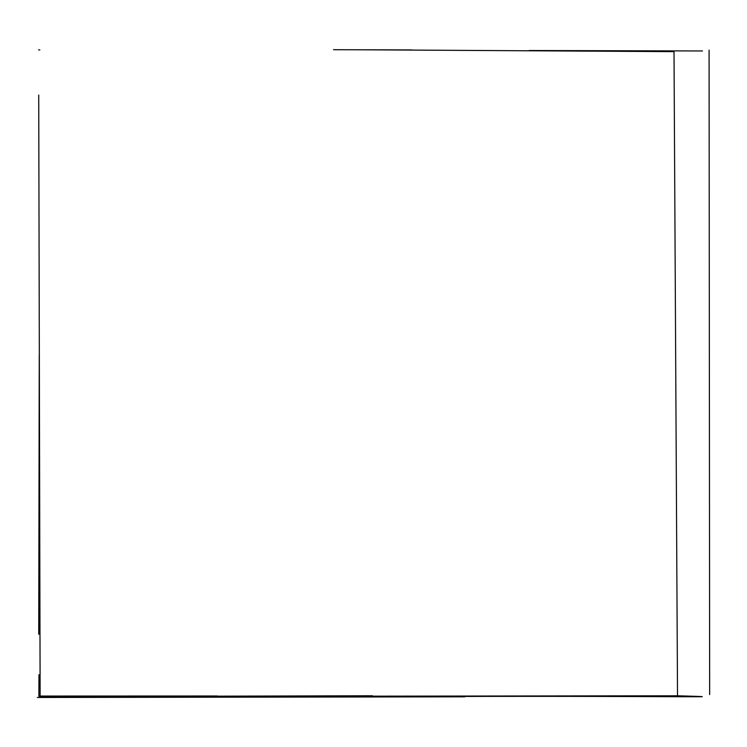 <?xml version="1.0" encoding="UTF-8"?>
<svg xmlns="http://www.w3.org/2000/svg" width="747" height="747" viewBox="0 0 747 747"><rect width="100%" height="100%" fill="white"/><g stroke="black" fill="none" stroke-linecap="round" stroke-linejoin="round"><path stroke-width="1.12" d="M356.814 49.76L674.009 51.646L677.52 695.793L40.133 696.549L38.723 95.037M702.46 50.964L529.184 50.525M412.101 49.937L333.535 49.704M39.871 49.918L38.648 49.918M39.75 557.944L39.526 634.24M39.302 696.045L217.246 695.989M353.891 696.951C622.298 695.186 762.472 698.165 677.52 695.793L701.629 696.699M39.423 619.235L39.666 525.543M38.891 696.269L38.956 674.69M39.255 355.03L38.732 634.231M37.35 697.474L464.774 696.83M372.417 695.756L39.787 696.615M709.09 50.161L709.65 694.589"/></g></svg>
